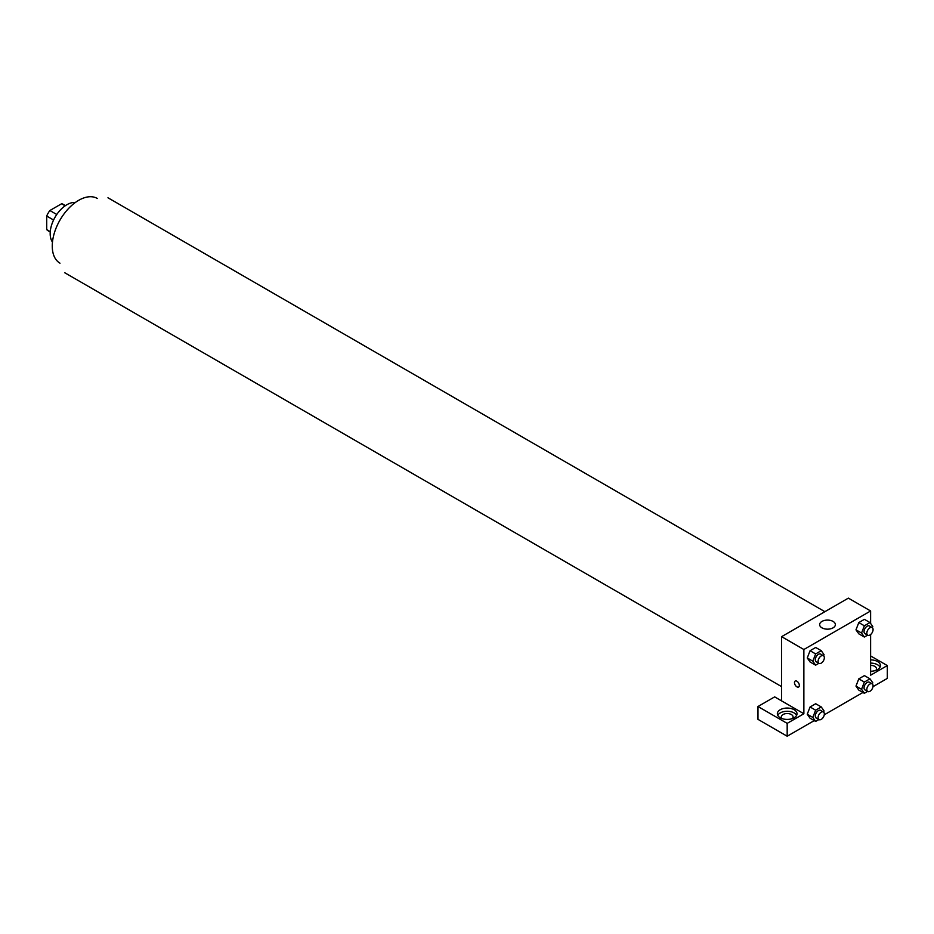 <?xml version="1.0" encoding="UTF-8"?>
<svg xmlns="http://www.w3.org/2000/svg" width="934" height="934" viewBox="0 0 934 934"><rect width="100%" height="100%" fill="white"/><g stroke="black" fill="none" stroke-linecap="round" stroke-linejoin="round"><path stroke-width="1.4" d="M56.764 214.505L49.887 210.524L61.597 203.764A15.224 8.791 120 0 1 63.349 204.394L65.462 205.62M50.261 231.62L46.7 229.566A15.224 8.791 120 0 0 48.124 230.78L50.238 231.994M46.7 229.566L46.7 216.046A15.224 8.791 120 0 1 49.887 210.524M53.577 220.015L46.7 216.046M65.158 205.83L61.597 203.764M52.479 242.081A23.595 13.625 -60 0 1 55.059 217.202A23.595 13.625 -60 0 1 75.315 202.515M59.998 263.19A37.36 21.575 -60 0 1 59.998 220.05A37.36 21.575 -60 0 1 97.37 198.475M781.618 700.897L774.66 696.881L757.976 706.513L787.175 723.371L803.87 713.739L781.618 700.897L781.618 636.661L848.364 598.134L870.616 610.976L870.616 623.457M757.976 706.513L757.976 719.355L787.175 736.226L814.214 720.616M824.278 714.802L862.934 692.479M872.998 686.677L887.3 678.411L887.3 665.568L870.616 675.2L870.616 634.536M870.616 665.37A5.896 3.409 180 0 1 874.784 666.374A5.896 3.409 180 0 1 876.512 668.779A5.896 3.409 180 0 1 875.812 670.39M880.05 667.18A9.83 5.674 0 0 0 870.616 663.105M870.616 659.894A9.83 5.674 180 0 1 880.447 665.568A9.83 5.674 180 0 1 870.616 671.242M781.98 718.561A5.896 3.409 180 0 1 781.279 716.95A5.896 3.409 180 0 1 787.175 713.541A5.896 3.409 180 0 1 793.083 716.95A5.896 3.409 180 0 1 792.382 718.561M796.609 715.351A9.83 5.674 0 0 0 780.229 712.934A9.83 5.674 0 0 0 777.742 715.351M780.229 709.723A9.83 5.674 180 0 1 790.946 708.497A9.83 5.674 180 0 1 797.017 713.739A9.83 5.674 180 0 1 787.175 719.413A9.83 5.674 180 0 1 777.345 713.739A9.83 5.674 180 0 1 780.229 709.723M787.175 723.371L787.175 736.226M870.616 655.937L887.3 665.568M867.616 691.417L864.359 693.297L861.545 689.304L864.359 682.065L858.79 678.855L864.417 675.609L858.79 678.855L855.988 686.093L858.79 690.086L855.976 686.105M867.616 635.155L864.359 637.035L858.79 633.824L855.976 629.831M864.359 637.035L861.545 633.042L864.359 625.792L858.79 622.581L864.417 619.335L858.79 622.581L855.988 629.831L858.79 633.824M818.885 663.292L815.627 665.171L810.07 661.961L807.256 657.968L810.07 650.718L815.686 647.472L810.07 650.718L815.627 653.928L821.255 650.683L824.057 654.687L823.613 655.831M815.627 710.19L810.07 706.98L815.686 703.734L810.07 706.98L807.256 714.218L810.07 718.223L807.256 714.218L812.814 717.44L815.627 710.19L821.255 706.945L824.057 710.949L823.613 712.093M803.87 713.739L803.87 649.515L870.616 610.976M833.07 621.414A7.869 4.542 180 0 1 835.37 624.624A7.869 4.542 180 0 1 827.501 629.166A7.869 4.542 180 0 1 819.643 624.624A7.869 4.542 180 0 1 824.5 620.433A7.869 4.542 180 0 1 833.07 621.414M803.87 649.515L781.618 636.661M795.196 681.049A3.444 1.985 -120 0 0 794.671 683.816A3.444 1.985 -120 0 0 796.912 686.84A3.444 1.985 60 0 1 794.659 683.816A3.444 1.985 60 0 1 795.196 681.049A3.444 1.985 60 0 1 798.628 683.046A3.444 1.985 60 0 1 798.628 687.015A3.444 1.985 60 0 1 796.912 686.84A3.444 1.985 -120 0 0 798.64 687.015M815.627 665.171L812.814 661.167L815.627 653.928M823.426 655.703L820.647 654.092A4.425 2.557 120 0 0 817.238 655.283A4.425 2.557 120 0 0 815.312 659.731A4.425 2.557 120 0 0 816.234 661.751L819.013 663.362A4.425 2.557 120 0 0 823.426 660.805A4.425 2.557 120 0 0 823.426 655.703A4.425 2.557 120 0 0 820.029 656.882A4.425 2.557 120 0 0 818.091 661.342A4.425 2.557 120 0 0 819.013 663.362M810.07 661.961L807.256 657.956L812.814 661.167M821.255 650.683L815.686 647.472M864.359 625.792L869.974 622.558L872.788 626.551L872.344 627.695M872.158 627.566L869.379 625.967A4.425 2.557 120 0 0 865.97 627.146A4.425 2.557 120 0 0 864.043 631.594A4.425 2.557 120 0 0 864.954 633.626L867.733 635.225A4.425 2.557 120 0 0 872.158 632.68A4.425 2.557 120 0 0 872.158 627.566A4.425 2.557 120 0 0 868.748 628.757A4.425 2.557 120 0 0 866.822 633.205A4.425 2.557 120 0 0 867.733 635.225M861.545 633.042L855.988 629.831M869.974 622.558L864.417 619.335M818.885 719.554L815.627 721.433L812.814 717.44M823.426 711.965L820.647 710.365A4.425 2.557 120 0 0 817.238 711.545A4.425 2.557 120 0 0 815.312 715.993A4.425 2.557 120 0 0 816.234 718.024L819.013 719.624A4.425 2.557 120 0 0 823.426 717.067A4.425 2.557 120 0 0 823.426 711.965A4.425 2.557 120 0 0 820.029 713.156A4.425 2.557 120 0 0 818.091 717.604A4.425 2.557 120 0 0 819.013 719.624M815.627 721.433L810.07 718.223M821.255 706.945L815.686 703.734M864.359 682.065L869.974 678.82L872.788 682.812L872.344 683.957M872.158 683.84L869.379 682.229A4.425 2.557 120 0 0 865.97 683.419A4.425 2.557 120 0 0 864.043 687.868A4.425 2.557 120 0 0 864.954 689.887L867.733 691.499A4.425 2.557 120 0 0 872.158 688.942A4.425 2.557 120 0 0 872.158 683.84A4.425 2.557 120 0 0 868.748 685.019A4.425 2.557 120 0 0 866.822 689.467A4.425 2.557 120 0 0 867.733 691.499M864.359 693.297L858.79 690.086M861.545 689.304L855.988 686.093M869.974 678.82L864.417 675.609M824.885 611.688L107.959 197.775M781.618 686.63L64.703 272.716"/></g></svg>
